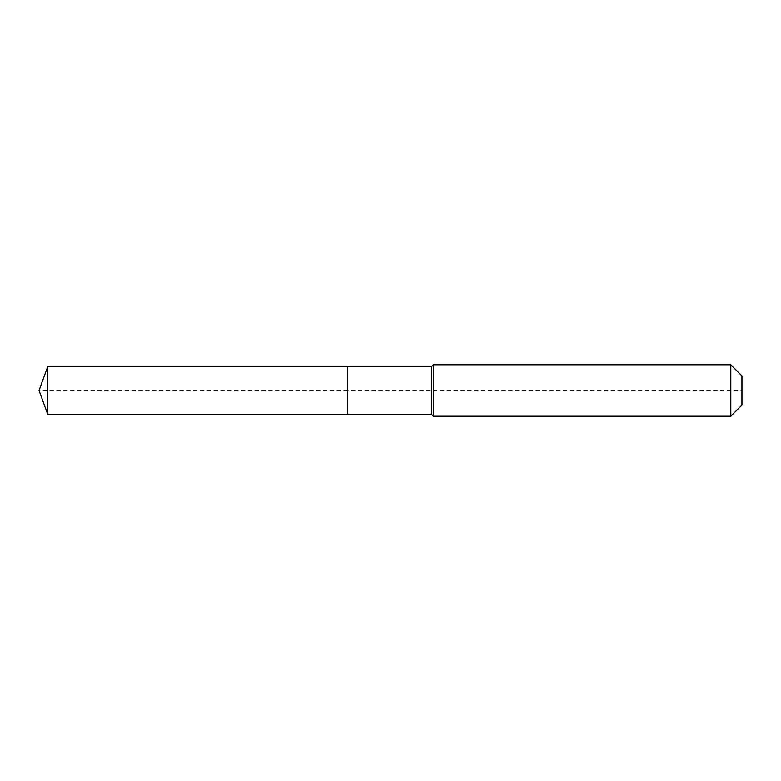 <?xml version="1.0" encoding="UTF-8"?>
<svg xmlns="http://www.w3.org/2000/svg" width="781" height="781" viewBox="0 0 781 781"><rect width="100%" height="100%" fill="white"/><g stroke="black" fill="none" stroke-linecap="round" stroke-linejoin="round"><path stroke-width="0.59" stroke-dasharray="3.9 2.93" d="M47.709 366.709L47.709 414.291M741.95 375.925L741.95 405.075L741.95 390.5L347.73 390.5L347.73 414.291L347.73 366.709L347.73 414.291L347.73 390.5L39.05 390.5M730.811 364.786L730.811 416.214M433.357 364.786L433.357 390.5M431.434 366.709L431.434 414.291"/><path stroke-width="1.17" d="M39.05 390.5L47.709 366.709L431.434 366.709L433.357 364.786L730.811 364.786L741.95 375.925L741.95 405.075L730.811 416.214L433.357 416.214L431.434 414.291L47.709 414.291L39.05 390.5L47.709 414.291L47.709 366.709M741.95 405.075L730.811 416.214L433.357 416.214L431.434 414.291L347.73 414.291L347.73 366.709L347.73 414.291L47.709 414.291M431.434 414.291L431.434 366.709M433.357 416.214L433.357 364.786M730.811 416.214L730.811 364.786"/></g></svg>
